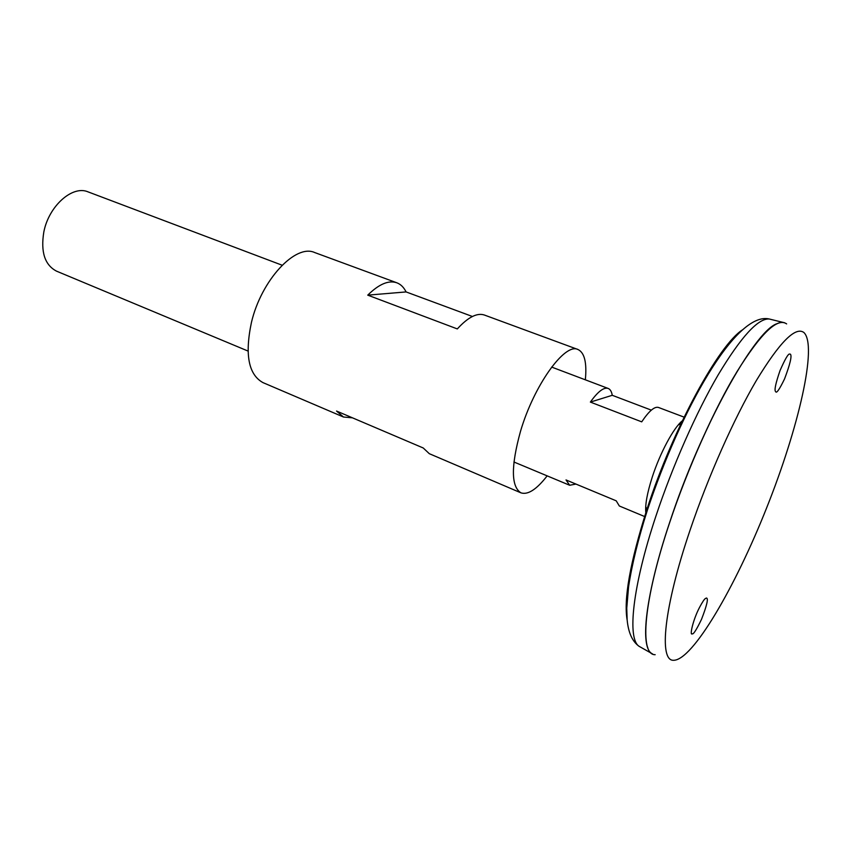 <?xml version="1.0" encoding="UTF-8"?>
<svg xmlns="http://www.w3.org/2000/svg" width="851" height="851" viewBox="0 0 851 851"><rect width="100%" height="100%" fill="white"/><g stroke="black" fill="none" stroke-linecap="round" stroke-linejoin="round"><path stroke-width="1.28" d="M585.339 379.812C586.999 362.675 584.52 352.559 577.914 349.474L484.389 315.03C477.071 312.572 468.039 317.2 457.317 328.922L367.738 295.148C378.918 284.117 388.609 279.99 396.821 282.787L314.668 252.534C295.531 243.62 261.385 279.958 251.449 322.369C244.662 354.527 248.503 374.61 262.959 382.61L343.474 417.011L336.539 411.044L423.245 447.988L429.287 453.679L520.929 492.835C527.865 495.122 536.609 489.463 547.161 475.869M577.914 349.474C564.851 342.527 533.907 385.365 520.482 431.404C510.919 466.157 511.057 486.634 520.929 492.835M396.821 282.787C400.725 284.266 403.81 287.308 406.087 291.925L472.411 316.487M352.505 417.841L343.474 417.011M367.738 295.148L406.087 291.925M683.576 419.862L682.204 420.915C673.62 427.745 660.046 452.998 652.313 476.932C647.228 492.793 645.058 504.643 645.803 512.472L646.09 514.174M282.128 265.214L88.068 191.879C72.569 184.986 48.805 205.931 43.827 231.972C40.55 251.97 44.795 265.033 56.56 271.171L248.013 351.048M684.778 417.394L658.483 407.459C654.536 406.267 648.951 411.065 641.718 421.851L590.371 402.087C597.827 391.62 603.753 387.067 608.157 388.439C610.231 389.258 611.603 391.556 612.263 395.3L651.334 410.139M575.936 484.07L569.67 485.261L566.021 479.943L616.22 500.824L619.326 505.983L645.26 516.802M590.371 402.087L612.263 395.3M784.431 322.699L782.963 322.38C772.155 321.721 755.337 340.645 732.53 379.142C710.585 417.256 686.48 472.018 669.641 522.471C645.76 593.583 639.803 646.132 651.44 653.291L652.728 654.068M776.676 323.805C754.252 331.486 700.554 428.127 669.652 522.461C649.111 583.743 641.409 632.559 647.845 647.941M786.632 323.912C777.474 317.338 760.932 333.241 736.998 371.642C713.968 409.905 687.682 468.539 669.684 522.493C643.282 601.051 639.261 655.27 655.164 654.696M690.097 530.067C663.695 607.731 658.695 661.131 673.567 660.291C692.618 660.387 735.211 587.222 766.772 507.536C798.525 427.936 817.779 345.495 803.865 332.486C795.408 326.273 779.569 342.293 756.337 380.546C733.956 418.628 708.106 476.73 690.097 530.067M789.59 354.048L790.419 354.176C792.068 355.963 790.111 364.217 784.526 378.961C779.41 389.492 776.452 393.715 775.665 391.641C774.112 390.524 775.591 383.471 780.08 370.462C785.037 359.165 788.207 353.697 789.59 354.048M705.351 598.561C704.33 599.115 702.394 602.072 699.533 607.401C693.065 619.645 689.416 636.144 692.193 633.804C693.32 634.686 696.426 629.857 701.522 619.315C706.915 605.359 708.553 598.264 706.447 598.008L705.351 598.561M742.646 329.752C718.999 344.421 673.045 428.468 647.079 508.855C630.091 562.277 623.464 599.402 627.187 620.251M771.07 319.444L769.219 318.987C758.06 318.221 741.061 336.826 718.212 374.802C696.256 412.384 672.354 466.444 655.834 516.355C632.41 586.679 627.059 638.931 639.112 646.324L640.771 647.26M513.93 461.997L569.67 485.261M551.65 367.079L608.157 388.439M681.885 423.415L678.215 425M645.707 506.77L647.303 510.44M651.44 653.291L639.112 646.324C632.346 641.516 628.357 632.687 627.144 619.858L626.762 608.146L628.581 586.701C632.006 564.319 638.229 538.949 647.249 510.579C680.47 410.331 735.892 311.115 769.219 318.987L782.963 322.38"/></g></svg>
